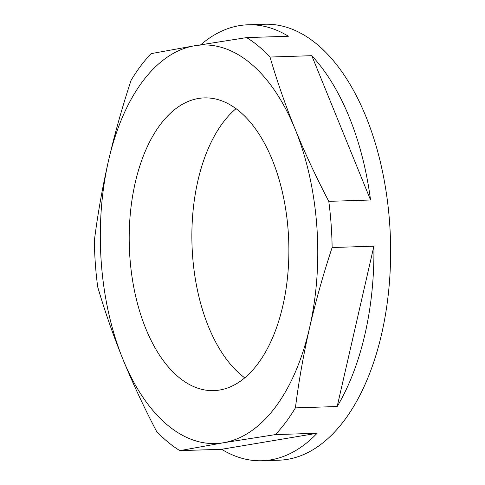 <?xml version="1.0" encoding="UTF-8"?>
<svg xmlns="http://www.w3.org/2000/svg" width="485" height="485" viewBox="0 0 485 485"><rect width="100%" height="100%" fill="white"/><g stroke="black" fill="none" stroke-linecap="round" stroke-linejoin="round"><path stroke-width="0.73" d="M178.607 377.142A146.434 79.752 -91.9 0 0 213.77 390.613A146.434 79.752 -91.9 0 0 287.799 274.419A146.434 79.752 -91.9 0 0 239.475 111.368A146.434 79.752 -91.9 0 0 204.312 97.897A146.434 79.752 -91.9 0 0 130.283 214.091A146.434 79.752 -91.9 0 0 178.607 377.142M236.031 108.67A146.434 79.752 -91.9 0 0 191.921 241.421A146.434 79.752 -91.9 0 0 241.281 375.117A146.434 79.752 -91.9 0 0 244.731 377.815M246.623 37.6A218.092 118.783 88.1 0 1 258.572 46.196A218.092 118.783 88.1 0 1 270.006 57.042C277.062 81.183 285.459 105.281 295.195 129.331C305.053 153.381 316.25 177.389 328.788 201.354A218.092 118.783 88.1 0 1 332.128 247.532C323.289 274.274 315.765 301.039 309.569 327.836C303.501 354.529 298.784 381.21 295.407 407.873A218.092 118.783 88.1 0 1 275.365 434.608L223.415 442.757L179.862 450.638A218.092 118.783 88.1 0 1 167.907 442.041A218.092 118.783 88.1 0 1 156.473 431.195C143.936 407.23 132.744 383.229 122.887 359.179C113.15 335.123 104.754 311.024 97.697 286.884A218.092 118.783 88.1 0 1 94.351 240.712C97.727 214.043 102.45 187.368 108.513 160.674C114.715 133.878 122.232 107.106 131.077 80.364A218.092 118.783 88.1 0 1 151.114 53.629L194.667 45.754L246.623 37.6L288.387 36.248A218.092 118.783 88.1 0 0 247.962 24.79L264.677 24.25A218.092 118.783 -91.9 0 1 317.051 44.311A218.092 118.783 -91.9 0 1 389.018 287.156A218.092 118.783 -91.9 0 1 278.766 460.21L262.052 460.75A218.092 118.783 88.1 0 1 221.627 449.292L179.862 450.638M200.82 44.729A218.092 118.783 88.1 0 1 247.962 24.79M311.77 55.69L370.552 200.002A218.092 118.783 88.1 0 0 311.77 55.69L270.006 57.042M370.552 200.002L328.788 201.354M373.893 246.18L337.172 406.527A218.092 118.783 88.1 0 0 373.893 246.18L332.128 247.532M337.172 406.527L295.407 407.873M262.052 460.75A218.092 118.783 88.1 0 0 317.129 433.257L275.365 434.608M108.513 160.674A199.402 108.604 88.1 0 1 194.667 45.754A199.402 108.604 88.1 0 1 295.195 129.331A199.402 108.604 88.1 0 1 309.569 327.836A199.402 108.604 88.1 0 1 223.415 442.757A199.402 108.604 88.1 0 1 122.887 359.179A199.402 108.604 88.1 0 1 108.513 160.674M317.129 433.257L221.627 449.292"/></g></svg>
